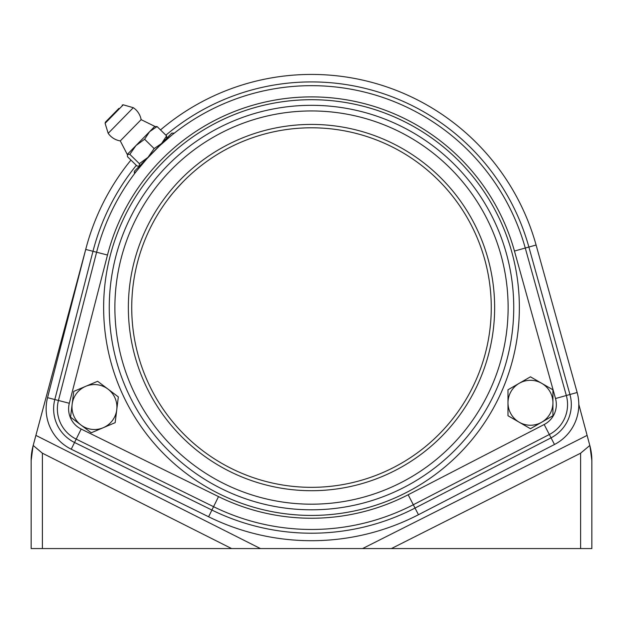 <?xml version="1.0" encoding="UTF-8"?>
<svg xmlns="http://www.w3.org/2000/svg" width="623" height="623" viewBox="0 0 623 623"><rect width="100%" height="100%" fill="white"/><g stroke="black" fill="none" stroke-linecap="round" stroke-linejoin="round"><path stroke-width="0.93" d="M158.351 439.651A202.241 202.241 0 0 0 179.416 460.724M491.267 307.567A179.767 179.767 0 0 1 221.617 463.255A179.767 179.767 0 0 1 221.617 151.88A179.767 179.767 0 0 1 491.267 307.567M183.146 181.698C175.663 189.665 170.57 195.575 167.883 199.438M141.265 165.227L136.616 170.982C134.023 174.347 134.023 174.347 136.616 170.982C134.023 174.347 134.023 174.347 136.616 170.982L146.818 158.834L159.574 145.829L171.52 135.386L165.858 140.152M146.818 158.834A221.905 221.905 0 0 0 96.604 252.229L58.437 400.472A33.704 33.704 0 0 0 76.201 439.129L213.564 506.686A221.905 221.905 0 0 0 413.314 504.739L549.33 434.504L413.314 504.739L415.027 508.064L551.044 437.829A37.45 37.45 0 0 0 569.944 394.507L528.88 247.035L525.267 248.04A221.905 221.905 0 0 0 159.574 145.829M513.734 305.589A202.241 202.241 0 0 0 208.674 133.415A202.241 202.241 0 0 0 212.093 483.689A202.241 202.241 0 0 0 513.734 305.589M494.631 305.776A183.139 183.139 0 0 1 221.484 467.055A183.139 183.139 0 0 1 218.385 149.863A183.139 183.139 0 0 1 494.631 305.776M525.267 248.04L566.33 395.512L525.267 248.04L514.45 251.053L555.514 398.525A22.475 22.475 0 0 1 544.175 424.52L408.158 494.755A210.667 210.667 0 0 1 218.525 496.609L81.161 429.045A22.475 22.475 0 0 1 69.317 403.276L107.491 255.033L92.983 251.295L54.808 399.545A37.45 37.45 0 0 0 74.55 442.486L211.913 510.05A225.651 225.651 0 0 0 415.027 508.064L418.461 514.723L554.486 444.487A44.942 44.942 0 0 0 577.155 392.498L536.091 245.026A233.142 233.142 0 0 0 160.508 129.927M130.939 160.08A233.142 233.142 0 0 0 85.725 249.434L47.55 397.676A44.942 44.942 0 0 0 71.24 449.206L208.604 516.771A233.142 233.142 0 0 0 418.461 514.723M544.175 424.52L549.33 434.504A33.704 33.704 0 0 0 566.33 395.512L577.155 392.498M171.52 135.386C174.829 132.722 174.829 132.722 171.52 135.386C174.829 132.722 174.829 132.722 171.52 135.386L174.004 133.392M81.161 429.045L71.24 449.206A44.942 44.942 0 0 1 47.55 397.676L69.317 403.276M33.066 445.928L31.15 460.467A56.179 56.179 0 0 1 33.066 445.928L33.19 445.468L42.387 453.194L231.616 548.575L391.384 548.575L580.613 453.194L589.81 445.468L578.806 404.382M589.81 445.468L589.934 445.928A56.179 56.179 0 0 1 591.85 460.467L591.85 548.575L391.384 548.575M589.934 445.928L591.85 460.467M86.309 247.23L33.19 445.468M31.15 460.467L31.15 548.575L231.616 548.575M35.885 435.391L260.437 548.575M362.563 548.575L587.115 435.391M541.691 383.309L552.928 389.796L552.928 402.77A22.475 22.475 0 0 0 519.216 383.309L530.453 376.822L541.691 383.309M552.928 415.743L541.691 422.23A22.475 22.475 0 0 0 552.928 402.77L552.928 415.743M530.453 428.717L519.216 422.23A22.475 22.475 0 0 0 541.691 422.23L530.453 428.717M507.986 402.77L507.986 389.796L519.216 383.309A22.475 22.475 0 0 0 519.216 422.23L507.986 415.743L507.986 402.77M107.989 389.095L118.339 396.913L116.75 409.794A22.475 22.475 0 0 0 85.686 386.338L97.632 381.284L107.989 389.095M115.162 422.667L103.208 427.728A22.475 22.475 0 0 0 116.75 409.794L115.162 422.667M91.262 432.783L80.912 424.972A22.475 22.475 0 0 0 103.208 427.728L91.262 432.783M72.143 404.272L73.74 391.4L85.686 386.338A22.475 22.475 0 0 0 80.912 424.972L70.555 417.153L72.143 404.272M173.731 133.127L171.746 133.151L134.381 171.255L134.397 173.241L136.616 170.982M141.133 119.647L154.8 126.36L127.263 154.434L120.286 140.907L141.133 119.647A18.262 18.262 0 0 0 133.306 107.693L108.192 133.33L105.1 123.315L119.818 108.309L123.253 104.812L133.322 107.709M118.97 108.34L105.373 122.201L118.97 108.34M154.652 126.516L157.074 126.555L149.59 131.671L144.622 139.248L135.978 145.556L129.833 154.325L127.263 154.434M127.411 154.286L127.497 156.708L137.029 166.045L139.451 166.084L139.357 163.662L148.009 157.354L154.146 148.586L161.622 143.469L166.598 135.892L157.074 126.555M166.598 135.892L166.684 138.314M154.146 148.586L144.622 139.248M139.357 163.662L129.833 154.325M107.491 255.033A210.667 210.667 0 0 1 514.45 251.053M519.348 305.535A207.856 207.856 0 0 0 205.816 128.579A207.856 207.856 0 0 0 209.336 488.588A207.856 207.856 0 0 0 519.348 305.535M508.111 305.644A196.627 196.627 0 0 1 214.857 478.799A196.627 196.627 0 0 1 211.532 138.259A196.627 196.627 0 0 1 508.111 305.644M555.514 398.525L566.33 395.512A33.704 33.704 0 0 1 549.33 434.504L554.486 444.487M218.525 496.609L208.604 516.771M536.091 245.026L528.88 247.035A225.651 225.651 0 0 0 165.882 135.191M136.312 165.344A225.651 225.651 0 0 0 92.983 251.295L85.725 249.434M213.564 506.686A221.905 221.905 0 0 0 413.314 504.739L408.158 494.755M580.613 453.194L580.613 548.575M42.387 453.194L42.387 548.575M108.184 133.314A18.262 18.262 0 0 0 120.286 140.907M123.253 104.812L122.139 105.108M105.1 123.315L105.373 122.201"/></g></svg>

